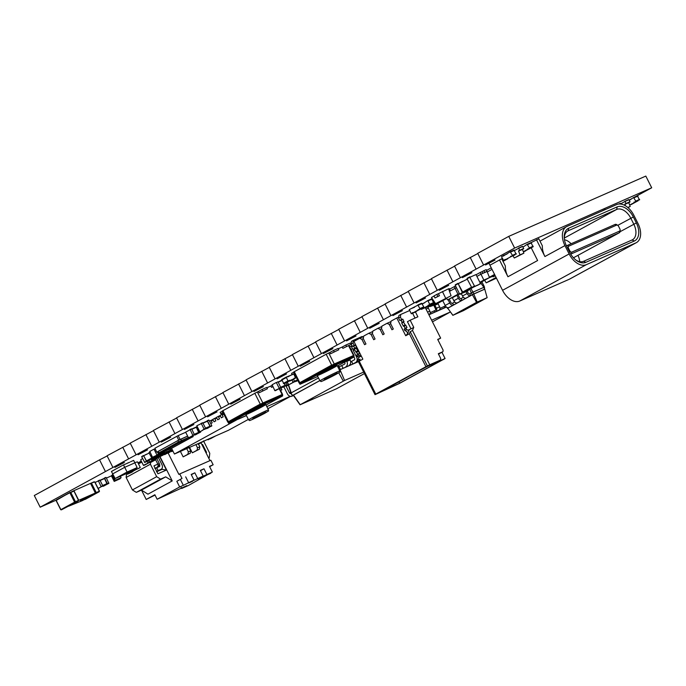 <?xml version="1.0" encoding="UTF-8"?>
<svg xmlns="http://www.w3.org/2000/svg" width="686" height="686" viewBox="0 0 686 686"><rect width="100%" height="100%" fill="white"/><g stroke="black" fill="none" stroke-linecap="round" stroke-linejoin="round"><path stroke-width="1.03" d="M208.664 458.042L209.281 457.699L209.77 453.335L203.502 440.866M209.642 466.677L213.149 464.765L210.868 460.229L179.741 473.923L182.022 478.451L176.825 481.289L182.022 478.451M179.741 473.923L178.875 474.395L168.173 453.112M141.522 490.164L146.204 499.459L154.864 494.735L157.145 499.262L186.875 485.637L181.679 488.475L181.113 487.343M176.825 481.289L179.672 486.957L157.145 499.262M126.601 473.374L126.138 477.473L132.415 489.933L136.317 492.368L141.445 490.113L147.953 494.169L172.22 480.92L159.941 456.516M201.015 442.839L209.967 460.632M146.204 499.459L155.053 495.095M161.802 468.787L162.093 469.361L166.432 470.039L157.934 473.777L153.947 465.845L157.831 464.139L158.26 465.417L157.24 467.346L155.25 468.435M154.822 468.409L157.24 467.346M205.757 452.263L206.563 452.391L205.954 452.657M202.19 445.18L202.576 444.459L206.563 452.391M191.334 474.729L194.841 472.817L191.18 474.429L194.027 480.097L183.334 485.345L180.487 479.685M188.53 482.507L185.683 476.847M138.486 463.899L141.796 462.09M126.138 477.473L150.406 464.216L156.674 476.684L160.575 479.12L165.703 476.864L172.22 480.92M150.603 462.433L150.406 464.216M201.967 444.725L202.576 444.459M208.63 457.982L209.281 457.699M141.445 490.113L165.703 476.864M157.831 464.139L155.636 459.774L151.409 462.081M210.645 472.963L188.273 485.577L181.679 488.475M200.484 470.707L203.991 468.787L200.329 470.399L203.185 476.067L192.337 481.015M197.688 478.485L194.841 472.817M132.415 489.933L156.674 476.684M213.149 464.765L209.487 466.377L212.334 472.045L207.138 474.883L210.799 473.271M212.334 472.045L201.495 476.993M206.846 474.455L203.991 468.787M179.672 486.957L183.334 485.345M194.027 480.097L188.83 482.935L192.492 481.323M136.317 492.368L160.575 479.12M203.185 476.067L197.98 478.905L201.641 477.293M159.692 456.644L166.432 470.039M162.093 469.361L156.528 471.814M157.874 464.268L159.289 463.487L157.909 464.379M156.802 458.54L159.289 463.487M159.281 463.633L159.769 466.394L156.691 467.749L158.123 470.579L161.193 469.233C162.402 468.538 162.719 467.157 162.162 465.108L157.96 456.747M158.123 470.579L156.717 471.351M156.691 467.749L155.293 468.512M141.29 461.095L137.98 462.904M161.193 469.233L156.845 471.608L161.193 469.233M189.447 447.161L192.303 452.829L199.412 449.193L199.849 446.783L198.468 444.031M192.303 452.829L197.062 450.222L197.508 447.812L195.896 444.605M180.298 451.191L183.145 456.859L190.254 453.223L190.699 450.813L189.079 447.598M186.738 448.627L188.35 451.842L187.913 454.252L183.145 456.859M171.148 451.182L171.56 451.628L172.915 451.028M80.322 500.48L90.826 495.361L80.322 500.48M99.35 491.21L99.067 491.828L99.35 491.21L96.22 492.591L91.555 483.313L90.698 483.741L90.904 483.201L73.282 490.953L73.925 491.065L78.521 500.42L95.363 493.011L90.904 483.201L94.685 481.941L99.35 491.21L85.398 499.288L85.613 498.756L81.694 500.48L95.363 493.011L81.694 500.48L82.269 500.669L68.832 506.131M444.854 299.156L446.68 298.35M442.298 300.545L437.651 303.426M436.15 303.392L431.485 306.136M434.41 303.555L435.018 304.104M440.824 301.334L431.726 306.033L440.909 301.514M430.997 304.533L429.685 305.724L430.456 306.599M484.59 280.282L486.203 282.838L496.45 278.173M496.072 277.444L486.203 282.838M437.831 296.429L435.001 297.973L439.486 295.7L437.831 296.429L436.81 294.397L438.354 293.719L439.486 295.7M435.001 297.973L433.981 295.94L436.81 294.397M449.399 291.096L450.273 290.615L449.253 288.592L448.61 288.875M450.273 290.615L449.373 291.01M441.107 301.085L442.041 300.64L441.107 301.085M451.071 295.76L435.576 303.641L451.071 295.76L448.584 288.789L438.354 293.719M435.576 303.641L431.468 297.484L434.049 296.069M445.643 298.144L442.41 291.507M160.061 454.947L160.558 455.504L166.304 452.528L162.085 454.827M164.709 452.631L164.76 453.206M160.558 455.504L162.11 454.818L160.558 455.504M165.72 450.899L166.304 452.528M170.154 448.944L170.625 450.35L166.784 452.451M166.415 452.614L172.332 449.879M170.342 448.867L170.934 450.496M168.25 452.117L172.34 449.887M420.835 309.017L421.393 309.369L422.705 308.117L422.919 308.537L428.39 305.553L428.184 305.133L429.899 304.73L427.815 300.545L422.387 304.035M421.393 309.369L422.602 308.709M424.608 302.826L422.25 303.769L424.377 302.835M428.69 305.381L429.899 304.73M427.841 300.528L431.648 298.856L433.749 303.032M422.919 308.537L428.39 305.553M197.551 443.868L198.048 444.211L203.322 441.338M198.048 444.211L205.637 440.318M208.184 439.289L209.059 438.817M207.609 439.537L208.072 439.803L213.346 436.931M210.362 438.8L215.653 435.91M151.006 459.097L152.035 460.769L157.428 457.879M154.033 459.886L152.035 460.769M153.167 458.763L153.861 459.774M157.145 458.034L164.709 454.226L164.529 453.497M153.321 458.694L153.896 459.466M158.612 455.718L159.058 456.61L161.159 455.787M162.891 455.221L159.332 456.782M135.965 468.255L136.625 469.181L140.167 467.629L134.799 470.184L134.147 469.25M134.816 462.698L137.44 461.832L140.201 467.32L138.358 468.615M132.612 471.428L129.362 472.86L128.822 472.165M128.676 472.242L129.328 473.168L132.87 471.608L131.052 472.611L127.502 474.163L126.85 473.237M132.895 471.282L131.06 472.603M189.104 446.912L181.73 450.436L189.104 446.912M238.205 419.026L174.433 454.038L228.395 430.311L248.341 419.412M290.247 396.311L266.82 406.618M246.42 415.587L238.274 419.172M280.917 387.899L281.895 389.837L280.574 390.411L281.895 389.837L281.054 387.976M267.883 408.736L290.538 396.371M171.56 448.327L174.433 454.038M223.567 413.692L221.93 414.413L223.147 416.831L221.321 417.834L223.147 416.831L222.23 415.004L223.799 414.155M221.93 414.413L220.103 415.407L221.321 417.834L220.403 416.008L218.585 417.002L219.503 418.829L217.676 419.823L216.759 417.997L214.932 418.992L215.85 420.818L214.032 421.813L213.106 419.986L211.288 420.99L212.206 422.808L210.739 423.614L212.206 422.808L210.988 420.389L209.522 421.187M212.892 419.549L210.988 420.389M214.032 421.813L212.806 419.395L214.632 418.4L215.85 420.818L214.032 421.813M216.536 417.56L214.632 418.4M217.676 419.823L216.459 417.397L218.285 416.402L219.503 418.829L217.676 419.823M220.189 415.57L218.285 416.402M342.871 348.359L351.138 344.338L342.871 348.359L342.203 347.039L338.301 348.754M351.138 344.338L350.477 343.009L345.847 345.049L346.516 346.37M345.847 345.049L342.203 347.039M330.532 353.787L338.807 349.757L330.532 353.787L329.872 352.467L326.184 354.225L293.634 372.052L299.173 383.071L300.262 383.037M334.185 351.789L333.516 350.469L338.138 348.437L338.807 349.757M333.516 350.469L329.872 352.467M294.466 373.724L292.227 374.71L294.371 373.536M293.711 372.215L291.559 373.39L292.227 374.71M335.926 364.918L335.48 364.034L340.848 361.676L341.294 362.56L333.67 365.912L299.988 384.306L317.764 376.494M346.867 360.107L346.421 359.224L351.789 356.866L352.235 357.749L341.294 362.56M351.789 356.866L352.235 357.749M340.856 361.685L341.414 361.479L341.86 362.362M345.35 360.827L344.904 359.944L346.421 359.224M344.904 359.944L341.414 361.479M335.771 364.986L335.48 364.034M335.325 364.112L299.55 383.423L299.988 384.306M354.002 356.969L337.409 366.024L354.002 356.969L354.019 355.888L351.918 356.814M353.942 356.994L352.355 357.698M319.633 374.685A11.122 0.463 -26.7 0 1 317.284 375.542A11.122 0.463 -26.7 0 1 327.016 370.123A11.122 0.463 -26.7 0 1 337.169 365.544A11.122 0.463 -26.7 0 1 330.738 369.265A11.122 0.463 -26.7 0 1 319.633 374.685M333.225 365.029L333.67 365.912M332.513 365.424L331.647 365.089L299.611 382.788M480.449 282.546L483.862 287.34L484.453 289.372M470.896 288.566L472.988 292.125L483.862 287.34M469.687 289.226L471.385 292.913L472.988 292.125L473.889 293.908L484.753 289.132L487.146 297.664L463.436 310.638L452.846 315.337L476.556 302.355L487.146 297.664M466.128 291.653L467.063 293.514A3.344 2.101 61.4 0 0 470.493 295.649L469.979 293.685L471.385 292.913L472.285 294.706L484.436 289.295M456.953 295.383L458.394 298.247A3.344 2.101 61.4 0 0 461.824 300.382L461.309 298.419L463.402 297.278M449.227 299.165L450.891 302.466A1.338 0.84 -118.6 0 0 452.263 303.323L454.741 302.012M446.972 307.431L447.435 308.357L461.824 300.382M447.778 308.211L473.752 293.994L477.173 302.046M447.246 307.56L452.897 315.277M470.879 295.477L472.285 294.706M469.979 293.685L469.593 293.857A1.338 0.84 -118.6 0 1 468.221 293.008L467.235 291.044M452.649 303.152L453.549 304.944M462.21 300.211L470.493 295.649M461.309 298.419L460.923 298.59A1.338 0.84 -118.6 0 1 459.551 297.733L458.068 294.774M481.812 284.467L480.757 282.375M481.872 281.775L484.024 286.053A3.344 2.101 -118.6 0 1 484.488 288.6M442.581 300.391A1.338 0.84 -118.6 0 1 442.77 300.7L445.171 305.467A3.344 2.101 61.4 0 0 448.601 307.602M448.069 299.679L449.733 302.98A3.344 2.101 61.4 0 0 453.163 305.116M461.378 293.771L462.501 296A3.344 2.101 61.4 0 0 465.931 298.136M452.357 297.793L453.84 300.734A3.344 2.101 61.4 0 0 457.262 302.869M472.371 294.68L476.556 302.355M447.761 308.194L452.846 315.337M178.926 443.002L160.824 452.889L171.569 448.327L192.732 436.768L178.926 443.002L178.446 442.05L160.104 452.203M160.344 451.937L160.584 453.154M192.492 437.033L192.251 435.816M188.341 437.531L178.446 442.05M188.307 437.471L178.471 441.973L159.684 452.468M158.166 451.499L158.835 452.837M158.415 451.217L177.794 440.635L187.638 436.133M157.694 451.748L178.737 440.086L187.621 436.099M154.925 448.224L156.734 452.168L154.925 448.224L178.163 435.601L180.084 439.417M178.163 435.601L185.7 432.283M176.816 436.27L178.737 440.086M104.341 478.065L106.159 477.542L108.86 483.364L103.123 486.34L107.376 483.707L104.615 478.219L101.399 479.668M104.641 485.671L102.806 486.168M103.183 485.997L107.016 483.904L104.555 478.554L100.01 480.286L104.263 478.408M98.175 480.783L99.993 480.251L102.754 485.739L98.484 488.372M99.993 480.251L98.45 480.929L101.151 486.76L98.115 488.415M98.45 480.929L95.114 482.447M171.629 450.273L172.598 450.393M169.802 451.911L172.538 450.419L166.561 453.335L166.089 452.76M165.935 452.829L166.526 453.643L170.077 452.083L164.391 454.398M170.102 451.748L168.267 453.069M456.456 287.717L455.067 288.334L457.956 294.234L447.641 299.868L459.586 293.942M459.406 293.591L457.956 294.234M455.615 286.062L454.218 286.679L455.067 288.334L449.502 291.37M454.218 286.679L449.57 289.209M450.762 298.204L455.633 296.06L450.762 298.204M446.586 298.204L447.641 299.868M453.352 297.304L454.201 296.695M453.292 297.192L449.853 298.702M153.475 457.108L153.853 457.485L157.403 455.924L152.035 458.48L148.999 452.82L149.874 452.057L149.025 452.52M157.205 455.161L157.411 455.924L155.585 456.919M149.119 453.077L143.828 455.684M149.84 459.731L146.59 461.163L143.803 455.984M141.728 456.507L143.554 455.513L146.555 461.472L150.105 459.912L148.279 460.906L144.737 462.467L141.702 456.807L146.564 454.183M150.123 459.577L148.279 460.906M421.616 303.263L417.765 304.961L419.952 308.554L418.657 309.798L422.507 308.1L423.802 306.865L421.616 303.263L409.259 309.609L411.334 313.794L416.488 311.367M415.167 312.104L411.334 313.794L412.655 312.542L412.861 312.962L418.34 309.969L418.126 309.549L418.657 309.798M422.465 308.117L418.632 309.806M422.173 308.246L412.861 312.962M418.34 309.969L422.19 308.271M414.55 307.251L410.485 308.94L414.318 307.251M515.126 250.184L518.83 248.16L519.594 250.553L520.082 250.339L518.479 250.93L520.048 254.866L514.303 258.005L513.042 255.947M522.398 249.387L523.907 253.168L520.048 254.866M519.594 250.553L518.479 250.93M523.907 253.168L514.303 258.005M518.83 248.16L522.681 246.463L523.658 248.744L522.063 249.567M519.525 250.416L518.959 250.724M517.93 248.649L518.419 248.203M522.681 246.463L518.625 248.049L522.466 246.351M491.253 267.84L486.563 270.404M492.025 269.384L487.317 271.956M486.991 271.253L489.495 277.607L494.975 275.506M494.555 274.417L489.358 277.255M477.653 285.35L480.423 283.412L475.981 274.58L469.816 277.298L474.661 286.379L480.372 283.867L471.925 287.871L467.08 278.79L469.841 276.852M467.269 279.168L458.411 283.575M468.109 290.084L473.117 287.348L462.861 292.399L458.368 284.03M455.255 284.81L457.999 283.318L462.398 292.596L468.512 290.35L465.777 291.842L459.663 294.097L455.221 285.265L462.518 281.329M468.547 289.852L468.512 290.35M465.803 291.824L468.521 290.341M619.921 203.991L620.907 203.553L621.199 204.136M620.907 203.553L618.755 204.025L620.401 203.305M160.696 453.909L161.09 454.303L164.631 452.743L159.263 455.298L158.758 454.664M164.391 451.885L164.64 452.743L162.814 453.738M157.077 456.55L153.553 457.811M153.398 457.879L153.793 458.291L157.334 456.73L155.516 457.725L151.966 459.286L151.537 458.805M155.533 457.716L157.343 456.722M142.551 458.497L140.656 459.834L143.417 465.322L149.462 462.493L145.235 464.791M147.241 461.361L147.919 463.17M145.252 464.791L143.708 465.468L145.261 464.782M148.759 460.64L149.462 462.493M149.411 461.935L153.844 459.98L149.942 462.415M149.574 462.578L155.688 459.44M149.874 462.758L151.435 462.072L149.874 462.758M120.333 478.168L120.05 478.811L114.219 481.409L111.458 475.921L112.281 475.089M120.324 478.519L114.416 481.186L111.689 475.407M120.059 478.296L115.162 480.646M112.341 475.201L112.015 475.818L114.888 480.955M120.582 476.17L120.925 477.85L115.368 480.629L112.255 475.029L112.89 474.283M121.122 477.627L115.214 480.286L112.487 474.506M429.179 305.527L434.813 303.306M435.018 302.809L431.185 304.901L435.224 303.109M429.659 305.733L433.535 304.027M200.501 431.425L200.612 432.111L194.875 435.078L199.129 432.446L196.368 426.958L193.152 428.416M196.385 434.41L194.567 434.941M194.935 434.735L198.769 432.643L196.307 427.301L191.763 429.024L196.016 427.155M189.928 429.522L191.746 428.999L194.438 434.821L188.701 437.788L192.903 435.499L190.202 429.676L185.64 432.163L188.401 437.651L190.236 437.119M492.634 276.218L493.123 276.81L495.206 275.703M495.283 275.858L493.123 276.81M494.537 275.386L494.94 275.815M156.991 455.11L154.007 449.141L149.797 451.439L152.498 457.262L158.535 454.432L152.781 457.408M157.463 451.851L158.535 454.432M162.951 452.117L158.998 454.364M158.646 454.518L164.7 451.722L158.955 454.698M208.741 420.064L207.198 420.741L209.033 420.209L211.794 425.697L207.532 428.33L210.25 426.375L207.489 420.887L204.274 422.336M205.671 428.836L207.524 428.33M206.032 428.673L209.95 426.238L207.429 421.221L202.876 422.953L207.138 421.084M206.04 428.673L204.291 429.445L206.04 428.673M202.576 422.773L201.032 423.451L202.867 422.919L205.62 428.407L201.367 431.04L204.085 429.084L201.324 423.596L196.822 425.749L199.823 431.717M199.815 431.726L201.367 431.04M486.185 269.658L487.026 271.33L484.719 272.342L483.879 270.67L486.185 269.658M487.129 271.476L485.208 272.325L487.026 271.33M485.208 272.325L482.893 273.337L484.719 272.342M481.966 271.716L480.114 272.531L480.963 274.186L482.893 273.337L481.966 271.716L483.879 270.67M476.899 276.407L480.963 274.186L483.853 280.085L479.848 282.272M480.089 282.743L489.495 277.607L483.853 280.085M480.114 272.531L476.058 274.743M480.003 282.589L481.529 281.92L480.071 282.718M118.669 467.5L119.613 467.08M129.705 462.227L123.523 464.945L124.715 467.312L112.676 473.88L111.484 471.522L113.85 470.124L111.441 471.445L123.48 464.868M113.85 470.124L114.794 469.713M127.073 472.045L124.715 467.312L134.885 462.836L124.715 467.312L112.676 473.88L115.162 478.554L127.073 472.045L137.149 467.612L133.659 460.392L130.606 461.738M129.371 462.373L127.81 462.964L129.371 462.373M126.901 463.462L127.81 462.964M137.149 467.612L125.238 474.12L115.162 478.554M428.175 307.088L434.538 303.804M442.256 300.897L446.783 298.504M439.975 308.383L444.948 306.102A1.338 1.038 -113.7 0 0 445.308 305.724M430.182 312.687L435.156 310.406A1.338 1.038 -113.7 0 0 435.464 308.717L433.972 305.733A2.675 2.075 66.3 0 1 433.741 305.15M431.631 320.208L450.436 311.941L432.454 321.845M442.084 316.1L444.048 315.157L442.084 316.1M444.039 306.599L444.631 307.791L438.997 310.175A2.675 2.075 66.3 0 0 439.615 306.796L438.122 303.812A1.338 1.038 -113.7 0 1 437.951 303.263M434.247 310.904L434.847 312.096L428.87 314.728M428.904 314.788L446.44 307.071M446.114 306.788A2.675 2.075 66.3 0 1 445.548 307.294L444.631 307.791M429.35 305.699L425.414 307.843L428.639 306.428A1.338 1.038 -113.7 0 0 428.33 308.117L429.83 311.101A2.675 2.075 66.3 0 1 429.204 314.48L429.204 314.48M429.736 305.827L428.639 306.428M434.718 304.721A1.338 1.038 -113.7 0 0 434.881 305.236L436.382 308.22A2.675 2.075 66.3 0 1 435.756 311.598L434.847 312.096M631.034 204.625L638.006 200.818L629.662 204.968M629.336 200.355L633.564 197.517L635.768 201.101L634.456 202.353L633.941 202.096L634.156 202.516M638.289 200.664L635.656 201.693M633.607 197.499L637.414 195.819L639.515 199.995M279.313 388.439L276.321 382.471L272.11 384.769L274.812 390.591L280.848 387.762L275.103 390.737M276.612 382.617L277.864 381.793M278.156 381.939L280.848 387.762M284.356 383.491L285.17 385.592L281.32 387.693M279.614 388.516L287.022 385.052L282.812 387.35M279.562 381.356L281.723 380.173M284.544 383.405L285.479 385.729M286.088 382.728L287.022 385.052M570.512 253.846A3.344 2.101 61.4 0 0 571.524 253.777L619.244 232.786A3.344 2.101 61.4 0 0 619.347 232.734A3.344 2.101 61.4 0 0 620.178 230.719L620.118 229.853A2.007 1.261 -118.6 0 1 619.561 231.096L571.841 252.088A2.007 1.261 -118.6 0 1 569.783 250.802L568.583 248.418A2.007 1.261 -118.6 0 1 568.84 246.12L616.56 225.137A2.007 1.261 -118.6 0 1 617.786 225.402A2.007 1.261 -118.6 0 1 618.618 226.414L619.818 228.798A2.007 1.261 -118.6 0 1 620.118 229.853M617.786 225.402L617.091 224.879A3.344 2.101 61.4 0 0 615.05 224.442L567.322 245.425A3.344 2.101 61.4 0 0 567.228 245.477A3.344 2.101 61.4 0 0 566.593 246.18M569.329 279.236A16.773 10.547 61.4 0 0 569.843 278.979L636.419 242.621A16.773 10.547 -118.6 0 1 635.913 242.87L569.329 279.236L519.756 301.034L586.341 264.667A16.773 10.547 -118.6 0 1 569.131 253.957L502.555 290.315A16.773 10.547 61.4 0 0 519.756 301.034M502.555 290.315L488.998 263.355M501.706 258.742L505.359 266.005A16.773 10.547 61.4 0 0 507.932 276.741L499.459 259.891M538.742 238.642L542.343 245.811A16.773 10.547 61.4 0 0 544.916 256.538L564.938 245.605L569.131 253.957M544.916 256.538L536.461 239.731M531.23 247.818L537.618 260.526L507.932 276.741M601.27 211.339L605.344 209.341M636.419 242.621A16.773 10.547 -118.6 0 0 638.057 223.645L633.855 215.293A16.773 10.547 -118.6 0 0 616.654 204.574L567.082 226.38A16.773 10.547 -118.6 0 0 566.567 226.629L539.993 241.146M564.329 238.677A13.763 8.652 -118.6 0 1 567.785 230.968A13.763 8.652 -118.6 0 1 568.205 230.762L616.697 209.436A13.763 8.652 -118.6 0 1 630.811 218.234L633.813 224.193A13.763 8.652 -118.6 0 1 632.475 239.774A13.763 8.652 -118.6 0 1 632.055 239.98L583.563 261.306A13.763 8.652 -118.6 0 1 575.623 259.84M571.129 243.753A13.763 8.652 61.4 0 0 564.467 239.74M579.773 261.658A13.763 8.652 61.4 0 0 577.964 255.338M564.938 245.605A16.773 10.547 -118.6 0 1 566.567 226.629M585.827 262.344L634.318 241.018A15.769 9.913 61.4 0 0 636.342 222.941L633.341 216.973A15.769 9.913 61.4 0 0 617.16 206.898L568.668 228.224A15.769 9.913 61.4 0 0 564.261 238.008A15.769 9.913 61.4 0 0 566.653 246.308L569.654 252.268A15.769 9.913 61.4 0 0 576.163 260.251A15.769 9.913 61.4 0 0 585.827 262.344L583.563 261.306M586.341 264.667L635.913 242.87M523.006 247.106L527.131 244.319L529.343 247.903L528.048 249.147L533.091 246.806L531.007 242.612L527.174 244.302M523.332 251.719L527.731 249.318L527.517 248.898L528.048 249.147M528.023 249.155L531.899 247.449M527.731 249.318L531.581 247.62L523.367 251.822M525.879 250.716L524.61 251.436M272.153 385.3L270.807 386.029L271.476 387.358L272.814 386.621M259.137 392.778L267.411 388.756L259.137 392.778L258.476 391.457L257.319 391.963L222.238 411.051L227.778 422.07L228.867 422.036M262.789 390.788L262.121 389.468L266.743 387.427L267.411 388.756M262.121 389.468L258.476 391.457M223.07 412.715L220.832 413.701L222.976 412.526M222.315 411.206L220.163 412.38L220.832 413.701M264.53 403.917L264.084 403.034L269.452 400.667L269.898 401.55L262.275 404.911L228.592 423.305L246.368 415.484M275.472 399.106L275.026 398.223L280.394 395.856L280.84 396.74L269.898 401.55M280.394 395.856L280.84 396.74M269.461 400.684L270.018 400.478L270.464 401.353M273.954 399.818L273.508 398.943L275.026 398.223M273.508 398.943L270.018 400.478M264.376 403.985L264.084 403.034M263.93 403.102L228.155 422.422L228.592 423.305M282.606 395.968L266.014 405.023L282.606 395.968L282.623 394.879L280.523 395.805M282.546 395.994L280.96 396.688M248.238 413.684A11.122 0.463 -26.7 0 1 245.888 414.533A11.122 0.463 -26.7 0 1 255.621 409.113A11.122 0.463 -26.7 0 1 265.774 404.534A11.122 0.463 -26.7 0 1 259.342 408.256A11.122 0.463 -26.7 0 1 248.238 413.684M261.829 404.028L262.275 404.911M261.117 404.414L260.251 404.088L228.215 421.779M270.807 386.029L266.905 387.753M271.476 387.358L272.874 386.741M338.318 365.535L339.098 366.856L344.492 364.189A1.338 1.038 -113.7 0 0 344.809 362.5L344.604 362.097M341.757 365.681L343.077 368.305L352.87 364L351.549 361.376L354.285 359.884A1.338 1.038 -113.7 0 0 354.593 358.195L353.985 356.977M346.61 361.007L346.816 361.402A4.279 3.319 66.3 0 1 345.813 366.813M349.663 346.842L351.198 346.164L352.518 348.788L351.043 349.594M349.749 359.293L350.092 359.961A4.279 3.319 66.3 0 1 349.088 365.372M350.632 361.779L351.549 361.376M338.078 367.362L339.098 366.856L340.419 369.48L343.077 368.305M339.399 369.986L358.418 361.633M350.983 349.466L352.518 348.788M358.298 361.385L356.145 362.56L358.392 361.573M339.424 370.02L340.024 369.728L344.586 380.473L363.674 372.078M351.558 346.867A4.279 3.319 66.3 0 1 352.295 346.259M354.748 348.591L353.633 348.874A1.338 1.038 -113.7 0 0 353.316 350.563L356.6 357.097A4.279 3.319 66.3 0 1 355.605 362.508L352.87 364M288.24 383.92L291.233 392.855L318.501 377.96M287.365 381.965L290.984 393.129L292.553 395.479L319.822 380.584M364.429 373.578L336.517 388.756L300.065 404.791L344.586 380.473M312.73 398.592L306.831 401.404L312.73 398.592M338.755 372.798L343.3 381.116M291.096 393.352L290.907 393.455A1.338 1.038 66.3 0 1 289.398 392.761L286.113 386.227A4.279 3.319 -113.7 0 0 285.813 385.704M290.984 393.129L292.305 395.753L319.848 380.627M293.316 395.308L292.305 395.753L293.471 395.033L300.176 404.663M293.282 395.256L300.065 404.791M287.631 382.805A4.279 3.319 -113.7 0 0 286.808 382.411M283.738 386.844A1.338 1.038 66.3 0 1 284.107 387.324L287.391 393.858A4.279 3.319 -113.7 0 0 292.03 396.174A4.279 3.319 -113.7 0 0 292.227 396.079L293.411 395.436M357.783 354.499L356.694 352.21L356.068 352.124L358.178 351L359.558 353.273L356.729 355.074L357.329 356.266L359.147 355.271L358.546 354.079M357.886 351.129L356.163 348.171L356.54 347.279L355.502 345.221L354.199 345.427L352.998 343.043L353.299 340.367L351.472 341.362L351.172 344.038L352.998 343.043M356.068 352.124L354.345 349.165L356.163 348.171M354.37 348.788L356.197 347.793L354.345 349.165M356.54 347.279L354.713 348.274L353.684 346.216L355.502 345.221M354.199 345.427L352.372 346.43L353.684 346.216M352.372 346.43L351.172 344.038M362.825 336.877L362.165 336.466L353.299 340.367M360.982 356.111L358.692 357.123L360.519 356.128L359.147 355.271M358.692 357.123L357.329 356.266M407.947 330.223L411.034 328.868L407.947 330.223L406.575 329.366L405.975 328.174L406.987 327.368L405.606 325.095L403.488 326.219L404.123 326.304L405.212 328.594M403.488 326.219L401.773 323.26L403.625 321.888L401.773 323.26M405.315 325.224L403.591 322.266M401.799 322.883L403.934 321.751L402.931 319.316L401.113 320.311L402.176 322.686M402.588 319.101L399.801 320.525L402.931 319.316M400.427 317.138L398.6 318.141L398.9 315.457L400.727 314.462L400.427 317.138L401.627 319.53M399.801 320.525L398.6 318.141M409.379 310.655L400.727 314.462M412.586 313.245L415.021 318.081M406.575 329.366L404.749 330.36L404.148 329.169L405.975 328.174M406.121 331.218L404.749 330.36M409.208 329.863L407.724 333.456L405.718 335.746L396.782 317.987L391.08 321.099L390.617 323.638L393.318 329.006L390.617 323.638L389.245 324.384L391.946 329.752L389.245 324.384L386.981 323.346L381.965 326.082L381.493 328.62L380.13 329.366L382.831 334.734L380.13 329.366L377.857 328.328L372.841 331.064L372.378 333.602L371.006 334.348L373.707 339.716L371.006 334.348L368.742 333.31L363.726 336.046L363.254 338.584L361.882 339.33L364.583 344.698L361.882 339.33L359.618 338.292L353.916 341.405L362.851 359.164L359.198 361.153L375.765 394.098L377.309 393.412L375.028 394.664L399.484 383.423L443.233 359.524M393.318 329.006L391.946 329.752L393.318 329.006M381.493 328.62L384.194 333.988L382.831 334.734L384.194 333.988L381.493 328.62M372.378 333.602L375.07 338.97L373.707 339.716L375.07 338.97L372.378 333.602M363.254 338.584L365.955 343.952L364.583 344.698L365.955 343.952L363.254 338.584M405.718 335.746L409.362 333.756L425.929 366.693L375.765 394.098M396.782 317.987L398.729 317.026M386.981 323.346L390.994 321.58M377.857 328.328L381.879 326.562M368.742 333.31L372.755 331.544M443.276 359.601L445.085 358.512L441.93 352.244M437.84 339.664L440.644 338.129L425.311 307.645M440.644 338.129L437.711 339.424L443.113 350.16L442.942 351.686L438.32 353.719L440.721 358.495L440.549 360.03L429.753 364.772L412.492 330.455L413.769 327.368L410.168 320.216L417.877 316.821L415.433 311.967M438.508 354.105L442.942 351.686M384.426 389.897L423.442 368.176L442.556 359.773L399.689 383.182L381.236 391.637L384.735 389.322M425.929 366.693L429.753 364.772M445.085 358.512L435.987 362.517L440.549 360.03M375.028 394.664L357.766 360.347L358.924 357.02M356.394 351.987L357.68 354.551M361.016 356.18L359.044 357.26M362.851 359.164L353.916 341.405M357.766 360.347L360.047 359.095L359.198 361.153M359.618 338.292L363.631 336.526M413.769 327.368L411.034 328.868L407.433 321.708L410.168 320.216M427.472 366.015L410.211 331.698L412.492 330.455M410.211 331.698L409.362 333.756M400.95 320.002L402.27 322.626M403.968 325.996L405.263 328.568M406.506 331.046L407.724 333.456M399.063 381.493L430.688 364.652M395.179 383.611L399.235 381.836L399.689 383.182M390.591 387.187L390.291 386.287M387.401 388.928L387.101 388.027M432.892 363.683L433.466 363.769M286.268 377.068L281.74 379.538L283.833 383.714L289.398 380.79L287.914 380.927L286.285 377.06L292.339 374.659M285.102 383.14L289.672 380.67L289.458 380.25L284.836 383.277M287.828 376.888L292.133 374.522L287.888 376.837M289.921 381.022L295.563 378.072L294.088 378.218L294.294 378.629L289.672 380.67M293.814 374.007L295.58 378.063L291.01 380.567M285.11 383.157L294.294 378.629M620.976 203.682L625.16 201.392L625.924 203.793L626.404 203.579L624.809 204.171L625.461 205.809M628.719 202.619L630.237 206.409L627.793 207.481M625.924 203.793L624.809 204.171M630.237 206.409L627.982 207.635M625.16 201.392L629.011 199.703L629.988 201.984L628.393 202.799M625.855 203.648L625.289 203.956M624.251 201.89L624.749 201.444M629.011 199.703L624.946 201.281L628.796 199.592M620.967 203.665L621.456 203.416M296.541 381.305L297.844 380.43M297.913 380.559L294.706 381.802M294.843 374.47L294.251 374.796M297.724 380.198L295.074 381.639M293.548 379.178L294.594 381.716L288.857 384.683L293.051 382.394L292.073 379.984M287.357 382.171L288.557 384.546L290.401 384.006M501.603 256.993L503.79 260.586L505.11 259.342L505.316 259.754L510.787 256.77L510.581 256.35L512.296 255.947L512.408 255.355L510.221 251.762L503.43 255.998L501.715 256.401L501.603 256.993M507.623 258.905L504.999 259.934M507.005 254.043L502.941 255.741L506.774 254.052M514.92 254.918L512.296 255.947M510.238 251.753L514.071 250.064L516.146 254.249M505.316 259.754L510.787 256.77M56.055 500.214L40.182 507.194L34.3 495.506L99.556 459.86L105.438 471.556L514.629 248.066L651.7 187.784L635.202 196.788M40.182 507.194L105.438 471.556M99.556 459.86L107.145 455.967M112.924 467.466L107.05 455.77L130.314 443.31M136.094 454.809L130.211 443.122L153.475 430.662M159.263 442.161L153.381 430.465L176.645 418.006M182.425 429.505L176.551 417.817L199.815 405.357M205.594 416.848L199.712 405.16L222.976 392.701M228.764 404.2L222.881 392.512L246.145 380.053M251.925 391.543L246.051 379.855L269.306 367.396M275.095 378.895L269.212 367.199L292.476 354.739M298.256 366.238L292.382 354.551L315.646 342.091M321.425 353.59L315.543 341.894L338.807 329.434M344.595 340.933L338.713 329.246L361.976 316.786M367.756 328.285L361.882 316.589L385.146 304.13M390.926 315.629L385.043 303.941L408.307 291.481M414.095 302.98L408.213 291.284L431.477 278.825M437.256 290.324L431.374 278.636L454.604 266.194M460.392 277.693L454.509 265.997L477.808 253.52M483.587 265.019L477.713 253.331L508.746 236.378L645.818 176.088L651.7 187.784M111.432 475.861L106.424 478.065M632.209 198.426L629.199 200.072M114.905 467.423L124.38 462.484L114.905 467.423M138.066 454.775L147.55 449.827L138.066 454.775M161.236 442.118L170.711 437.179L161.236 442.118M184.405 429.47L193.881 424.523L184.405 429.47M207.566 416.814L217.042 411.874L207.566 416.814M230.736 404.165L240.211 399.218L230.736 404.165M253.897 391.509L263.381 386.57L253.897 391.509M277.067 378.861L286.542 373.913L277.067 378.861M300.236 366.204L309.712 361.256L300.236 366.204M323.398 353.547L332.882 348.608L323.398 353.547M346.567 340.899L356.043 335.951L346.567 340.899M369.737 328.242L379.212 323.303L369.737 328.242M392.898 315.594L402.373 310.647L392.898 315.594M416.068 302.938L425.543 297.998L416.068 302.938M439.229 290.289L448.713 285.342L439.229 290.289M462.398 277.633L471.874 272.694L462.398 277.633M485.568 264.985L495.043 260.037L485.568 264.985M502.461 258.699L501.852 259.034M490.078 265.13L502.323 258.433M531.127 242.595L538.836 238.831M508.746 236.378L514.629 248.066M470.219 257.421L476.101 269.109M447.015 270.087L452.897 281.783M423.888 282.726L429.77 294.414M400.718 295.374L406.601 307.071M377.557 308.031L383.431 319.719M354.388 320.679L360.27 332.376M331.227 333.336L337.1 345.024M308.057 345.984L313.939 357.68M284.887 358.641L290.77 370.329M261.726 371.298L267.6 382.985M238.556 383.946L244.439 395.633M215.387 396.602L221.269 408.29M192.226 409.25L198.1 420.947M169.056 421.907L174.939 433.595M145.895 434.555L151.769 446.252M122.725 447.212L128.608 458.9M159.932 464.937L157.943 466.026M141.608 461.721L138.298 463.53M197.062 450.222L199.412 449.193M197.508 447.812L199.849 446.783M188.35 451.842L190.699 450.813M187.913 454.252L190.254 453.223M172.735 450.668L171.286 451.457M172.855 450.916L171.56 451.628M78.521 500.42L61.508 509.801L60.865 509.689L61.508 509.801L60.865 509.689L56.201 500.411L70.152 492.334L56.484 499.802L73.333 490.927L74.071 491.013L78.736 500.283L61.508 509.801M70.795 492.445L73.925 491.065L69.938 492.865L70.795 492.445L75.46 501.715L75.177 502.332L74.603 502.143L60.934 509.604M78.59 500.334L74.603 502.143L69.938 492.865M81.463 500.583L85.347 499.314L99.101 491.811L82.269 500.669M94.042 481.829L90.904 483.201L91.555 483.313M95.937 493.2L95.363 493.011L96.22 492.591L95.937 493.2M90.698 483.741L95.363 493.011M442.187 300.948L437.625 303.444L442.196 300.948M436.022 303.666L431.46 306.153M164.829 452.863L166.364 452.185M166.252 451.963L170.694 450.016M166.381 452.22L170.625 450.35M170.994 450.153L172.203 449.622M425.269 307.662L421.41 309.36M432.18 299.096L428.321 300.794M433.861 302.44L430.002 304.138M432.566 303.675L428.707 305.373M198.065 444.202L200.381 443.19M157.42 458.205L155.593 459.2L157.411 458.214M151.76 460.598L153.587 459.603M153.621 459.294L158.946 456.387M136.351 469.018L134.525 470.013M136.625 469.181L134.799 470.184M135.331 469.944L132.595 471.436L135.339 469.944M134.542 470.039L129.362 472.86M134.413 469.781L129.088 472.697M129.054 472.997L127.227 473.992M129.328 473.168L127.502 474.163M336.226 374.247L323.475 380.584L324.538 379.384L337.289 373.038L336.226 374.247M339.87 370.92A11.122 0.463 153.3 0 0 329.726 375.508A11.122 0.463 153.3 0 0 319.993 380.919L321.125 381.476C319.908 382.153 325.859 379.795 336.251 374.23C342.494 370.423 338.893 372.918 339.87 370.92L337.169 365.544M332.333 365.518L300.417 382.951M353.47 356.128L333.773 364.789M294.268 371.666L299.731 382.522M326.184 354.225L331.647 365.089M348.599 345.718L353.53 355.511L353.95 355.357L353.273 356.3M328.714 352.973L334.254 363.992L353.53 355.511L353.29 356.205M331.947 365.124L334.254 363.992L334.022 364.678M445.171 305.467L449.733 302.98M462.501 296L467.063 293.514M453.84 300.734L458.394 298.247M181.267 440.644L181.747 441.595M177.794 440.635L178.471 441.973M180.787 439.143L181.456 440.481M106.159 477.542L104.615 478.219M108.92 483.03L107.376 483.707M108.86 483.364L107.316 484.042M104.555 478.554L100.122 480.509M107.016 483.904L102.763 485.774M107.076 483.57L102.643 485.517M102.754 485.739L101.211 486.417M102.694 486.082L101.151 486.76M172.443 450.093L171.732 450.488M172.572 450.342L172.006 450.651M171.74 450.513L166.561 453.335M168.036 452.211L166.286 453.163M166.252 453.472L164.434 454.466M166.526 453.643L164.709 454.638M149.985 452.28L148.999 452.82M153.578 457.313L151.76 458.308M153.853 457.485L152.035 458.48M151.769 458.334L146.59 461.163M151.64 458.085L146.315 460.992M143.528 455.813L141.702 456.807M146.281 461.301L144.463 462.295M146.555 461.472L144.737 462.467M418.271 305.219L422.122 303.521M419.952 308.554L423.802 306.865M419.841 309.146L423.699 307.457M412.543 313.133L416.402 311.435M519.191 250.827L522.08 249.558L519.182 250.827M519.799 250.441L523.658 248.744M519.851 250.184L523.701 248.495M469.816 277.298L467.08 278.79M474.249 286.122L471.514 287.614M474.661 286.379L471.925 287.871M471.539 287.657L462.861 292.399M471.351 287.28L462.45 292.142M457.956 283.772L455.221 285.265M462.398 292.596L459.663 294.097M462.81 292.853L460.074 294.345M160.816 454.132L158.989 455.127M161.09 454.303L159.263 455.298M157.068 456.55L159.804 455.067L157.06 456.559M159.006 455.152L153.827 457.982M158.878 454.904L157.463 455.675M153.518 458.119L151.692 459.114M153.793 458.291L151.966 459.286M147.979 462.836L149.522 462.15M149.539 462.184L153.784 460.315M112.015 475.818L112.418 475.364M114.536 480.835L114.939 480.372M430.868 305.073L434.727 303.384M197.054 426.658L196.368 426.958M200.672 431.768L199.129 432.446M200.612 432.111L199.069 432.789M196.307 427.301L191.874 429.247M198.769 432.643L192.963 435.164M198.829 432.309L194.395 434.255M191.746 428.999L190.202 429.676M194.438 434.821L192.903 435.499M492.848 276.638L494.666 275.643M152.798 457.399L154.341 456.722M154.299 449.287L155.105 448.927M157.051 454.775L158.595 454.098M158.483 453.875L160.044 453.189M158.612 454.123L162.856 452.263M157.257 455.127L159.023 454.355L157.257 455.135M158.963 454.689L160.507 454.012M163.225 452.057L164.76 451.379M209.033 420.209L207.489 420.887M211.794 425.697L210.25 426.375M211.725 426.032L210.19 426.709M207.429 421.221L202.996 423.176M209.882 426.572L205.637 428.441M209.95 426.238L205.508 428.184M202.867 422.919L201.324 423.596M205.62 428.407L204.085 429.084M205.56 428.75L204.016 429.427M445.548 307.294L446.303 306.959M435.756 311.598L438.997 310.175M427.55 312.104L429.83 311.101M426.049 309.12L428.33 308.117M436.382 308.22L439.615 306.796M434.881 305.236L438.122 303.812M637.946 196.067L634.087 197.757M639.626 199.403L635.768 201.101M634.456 202.353L638.306 200.655L634.473 202.336M275.112 390.728L276.655 390.051M279.374 388.105L280.917 387.427M278.173 381.965L281.817 380.361L278.173 381.965M278.284 382.188L281.929 380.584M280.806 387.204L285.239 385.249M280.926 387.453L285.17 385.592M279.579 388.456L281.346 387.684L279.571 388.456L282.555 394.356L281.877 395.29M285.539 385.386L287.082 384.709M619.561 231.096L619.244 232.786L573.453 257.799L619.347 232.734M571.841 252.088L571.524 253.777L570.735 254.206M569.783 250.802L569.088 251.145M568.583 248.418L567.888 248.761M568.84 246.12L567.322 245.425M616.56 225.137L615.05 224.442M636.342 222.941L620.101 231.688M617.752 225.368L633.341 216.973M634.318 241.018L632.055 239.98M567.382 231.208L568.205 230.762L568.668 228.224M564.321 238.042L616.697 209.436L617.16 206.898M527.663 244.568L531.521 242.87M529.343 247.903L533.193 246.214M529.232 248.495L533.091 246.806M523.375 251.848L525.793 250.784M264.822 413.238L252.079 419.583L253.143 418.374L265.894 412.037L264.822 413.238C271.099 409.413 267.497 411.909 268.475 409.919A11.122 0.463 153.3 0 0 258.33 414.498A11.122 0.463 153.3 0 0 248.598 419.918L249.73 420.467C248.512 421.153 254.463 418.794 264.856 413.229M260.937 404.508L229.021 421.95M282.075 395.127L262.378 403.788M222.873 410.657L228.335 421.521M254.789 393.224L260.251 404.088M279.193 388.67L282.135 394.51L282.555 394.356M257.319 391.963L262.858 402.982L282.135 394.51L281.895 395.196M260.551 404.123L262.858 402.982L262.627 403.677M346.816 361.402L350.092 359.961M355.605 362.508L358.272 361.333M356.6 357.097L357.809 356.566M353.316 350.563L354.731 349.946M353.633 348.874L354.756 348.377M290.684 392.195L289.398 392.761M288.42 385.215L286.113 386.227M356.351 351.995L358.178 351M355.725 351.909L357.543 350.915M353.341 346.001L355.159 345.007M357.732 354.268L359.558 353.273M356.694 352.21L358.521 351.215M405.606 325.095L403.78 326.09M404.972 325.01L403.154 326.004M403.968 321.374L402.142 322.369M406.987 327.368L405.16 328.362M405.949 325.31L404.123 326.304M281.68 380.078L286.234 377.592M283.352 383.423L287.914 380.927M283.833 383.714L288.394 381.227M290.007 381.004L294.56 378.518M625.521 204.059L628.41 202.79L625.512 204.068M626.129 203.673L629.988 201.984M626.181 203.425L630.031 201.727M294.911 374.607L294.285 374.882L294.911 374.607M295.023 374.83L294.397 375.105M297.673 380.095L294.671 381.407M297.544 379.838L294.543 381.159M294.654 381.382L293.119 382.059M294.594 381.716L293.051 382.394M507.666 258.888L503.816 260.577M514.577 250.321L510.727 252.011M516.258 253.657L512.408 255.355M514.963 254.9L511.113 256.59M78.35 500.934L61.457 509.827L60.72 509.741L56.055 500.471L56.449 499.811M90.869 483.218L94.831 481.889L99.496 491.159L99.101 491.811M436.03 303.658L431.468 306.145M431.674 298.847L427.815 300.545M317.284 375.542L319.993 380.919M300.228 383.131L299.173 383.071M348.994 345.504L353.95 355.357M159.632 452.374L160.112 453.326M192.723 435.644L193.203 436.596M158.337 453.017L157.66 451.68M105.867 477.396L104.332 478.073M99.702 480.106L98.158 480.783M469.85 276.844L467.115 278.336M191.454 428.853L189.911 429.53M637.44 195.81L633.581 197.508M506.86 259.239L503.01 261.34M527.157 244.31L531.007 242.612M245.888 414.533L248.598 419.918M265.774 404.534L268.475 409.919M228.832 422.13L227.778 422.07M281.723 379.547L286.285 377.06M507.649 258.896L503.79 260.586M514.071 250.064L510.221 251.762M514.946 254.909L511.087 256.607"/></g></svg>

